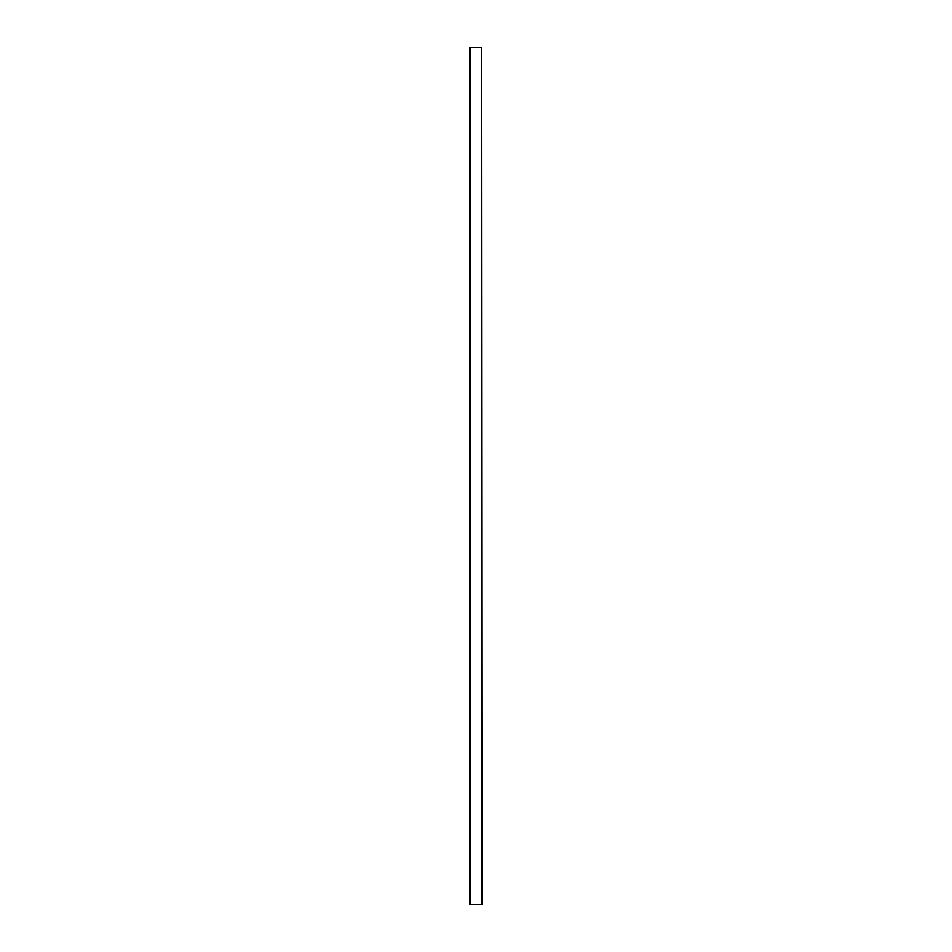 <?xml version="1.0" encoding="UTF-8"?>
<svg xmlns="http://www.w3.org/2000/svg" width="952" height="952" viewBox="0 0 952 952"><rect width="100%" height="100%" fill="white"/><g stroke="black" fill="none" stroke-linecap="round" stroke-linejoin="round"><path stroke-width="1.43" d="M481.712 47.6L482.248 904.4L469.752 904.4L469.752 47.6L481.712 47.6L481.712 904.4M470.288 47.6L470.288 904.4"/></g></svg>
